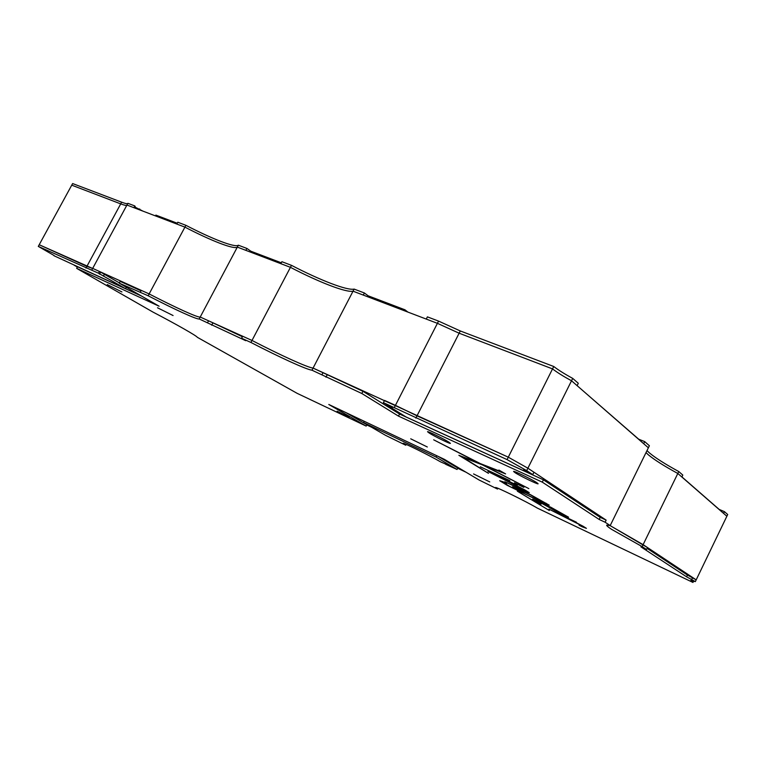 <?xml version="1.0" encoding="UTF-8"?>
<svg xmlns="http://www.w3.org/2000/svg" width="766" height="766" viewBox="0 0 766 766"><rect width="100%" height="100%" fill="white"/><g stroke="black" fill="none" stroke-linecap="round" stroke-linejoin="round"><path stroke-width="1.15" d="M107.25 284.588L121.928 291.951L107.25 284.588M157.518 307.769L173.068 315.535L157.518 307.769M410.72 438.813L427.323 446.99L410.72 438.813M429.333 433.116C434.724 436.524 450.542 444.232 450.398 443.37L448.694 442.039C443.399 438.659 427.256 430.798 427.524 431.718L429.333 433.116M473.57 473.943L489.752 481.91L473.57 473.943M514.991 472.612C520.133 476.012 538.268 484.773 538.125 483.777L536.803 482.666C531.786 479.315 513.258 470.372 513.565 471.435L514.991 472.612M525.869 490.575L525.6 491.542L504.804 481.757L522.508 489.847L525.294 490.7L522.393 488.88L487.942 471.483L517.232 485.261L507.255 480.751L525.122 490.077L529.287 492.682L525.438 491.446M546.101 503.205L545.842 504.143L507.188 485.309L499.71 480.722L502.908 481.67L506.556 483.518L503.463 482.59L509.725 486.439L522.556 492.921L512.54 486.764L530.216 494.52M549.212 505.139L530.216 494.53M568.583 517.203L550.955 507.312L532.619 499.154L541.055 504.191L536.267 500.974L539.015 501.874L563.096 515.116L568.583 517.203M582.677 526.491L582.543 526.96L581.078 526.252L579.039 525.17L582.773 526.52L580.398 525.045L548.983 509.151L576.492 522.249L566.984 517.864L583.031 526.223L586.421 528.348L582.466 526.912M337.097 411.198L349.239 417.24L337.097 411.198M605.111 522.23L599.175 519.463L542.28 482.14L398.483 416.12L361.82 393.494L311.973 370.198C306.333 369.538 279.667 357.329 250.932 342.469L241.587 338.227L242.64 336.226L251.995 340.458C280.72 355.319 307.405 367.479 313.074 368.082L362.95 391.302L399.555 414.033L543.429 479.822L600.209 517.366L606.145 520.124L605.111 522.23L610.196 525.581L649.386 445.735L644.713 441.628L638.672 439.177L586.019 393.408M610.196 525.581L606.672 525.141C606.481 525.677 608.147 527.094 611.67 529.392L642.157 546.618L643.114 544.655L609.928 525.505L647.5 547.566L646.552 549.509L640.951 546.867L686.575 576.798L695.346 581.614L690.779 580.484L692.971 582.447L537.33 508.097C526.769 501.778 494.702 486.065 495.545 487.578L497.498 489.062L479.152 480.043L444.491 459.399L328.796 404.477L366.177 426.088L297.198 393.37L197.322 337.299C196.814 335.958 176.467 324.344 153.066 312.135L76.657 268.359L159.108 306.218L119.237 283.161L148.154 295.772C174.629 309.454 197.063 319.728 199.198 318.962L245.723 340.688L241.587 338.227M523.877 487.224L514.484 482.781L523.839 487.377M509.85 480.655L480.359 466.8L509.85 480.655M549.193 505.187L545.689 504.047M642.157 546.618L646.552 549.509M517.347 491.178L549.299 510.501L517.347 491.178M505.608 473.886L484.466 465.69L528.837 488.622L482.369 464.876L462.664 457.206L488.478 473.359L458.863 455.301L478.204 462.769L433.671 439.808L480.292 463.583L501.471 471.808L498.896 470.056L505.608 473.905M141.519 296.049L77.519 266.779L76.657 268.359M141.04 290.821L120.195 281.381L119.237 283.161M140.302 292.21L141.279 290.381L149.14 293.933C175.606 307.616 198.059 317.852 200.223 317.038L208.544 320.801L207.509 322.745M242.382 336.714L208.544 320.801M606.145 520.124L527.879 468.198L533.95 472.229L532.753 474.614L523.58 469.874L527.755 472.612L406.085 416.982L386.054 404.505L392.498 407.445L383.393 402.648L507.073 459.61L526.682 470.611L572.719 378.394C564.724 374.057 558.404 370.093 553.741 366.493L460.28 330.96L438.564 321.098L427.399 316.865L426.26 319.077L437.415 323.329L438.564 321.098M695.346 581.614L696.189 579.862L687.428 575.036L647.107 548.379M366.177 426.088L366.876 424.737L346.232 412.759M497.498 489.062L497.89 488.277M692.971 582.447L693.661 581.021M311.973 370.198L353.04 291.185L437.415 323.329L459.131 333.21L437.415 323.329L395.438 405.338L417.001 415.833L508.289 457.178L527.879 468.198L508.289 457.178L552.535 368.896L459.131 333.21L552.535 368.896L553.741 366.493M250.932 342.469L251.995 340.458C280.72 355.319 307.405 367.479 313.074 368.082L508.289 457.178L507.073 459.61M199.198 318.962L237.336 247.102L290.438 267.334C318.953 282.204 346.261 292.804 353.04 291.185L354.131 289.088C347.314 290.774 319.996 280.212 291.482 265.342L281.888 261.704L280.844 263.676L290.438 267.334L291.482 265.342M148.154 295.772L149.14 293.933C175.606 307.616 198.059 317.852 200.223 317.038L251.995 340.458L290.438 267.334C318.953 282.204 346.261 292.804 353.04 291.185L363.275 295.082L364.377 292.976L368.149 295.81L404.927 309.79L407.924 312.097M692.655 577.526L691.803 579.288M323.06 372.602L321.95 374.737M687.428 575.036L686.575 576.798M212.709 323.281L211.694 325.205M600.209 517.366L599.175 519.463M327.063 375.053L325.962 377.178M362.95 391.302L361.82 393.494M399.555 414.033L398.483 416.12M543.429 479.822L542.28 482.14M536.526 500.466L536.267 500.974M503.741 482.044L503.463 482.59M545.344 503.31L545.105 503.789M525.122 490.642L524.844 491.188M644.713 441.628L643.689 443.705L648.381 447.794L571.532 380.779C563.537 376.441 557.208 372.477 552.535 368.896C557.208 372.477 563.537 376.441 571.532 380.779L577.124 385.652L578.292 383.297L572.719 378.394M134.835 205.949L133.897 207.691L126.955 205.039L127.893 203.316L134.835 205.949L135.563 207.385L143.003 211.157M54.089 255.518L38.3 246.393L71.736 185.171L120.722 203.89C124.284 205.24 126.333 205.681 126.869 205.202C126.333 205.681 124.284 205.24 120.722 203.89L71.736 185.171L72.626 183.553L121.641 202.186C125.203 203.536 127.261 203.967 127.798 203.478M135.142 208.161L135.563 207.385M139.278 209.74L139.699 208.955M394.279 407.598L395.438 405.338L384.542 400.407L383.393 402.648M526.682 470.611L532.753 474.614M38.3 246.393L98.488 273.213L99.436 271.451L92.676 268.397L126.955 205.039L184.922 227.129C211.205 240.821 234.214 249.754 237.336 247.102L238.35 245.197C235.191 247.897 212.172 239.002 185.899 225.309L177.817 222.245L176.85 224.055L184.922 227.129L185.899 225.309M91.728 270.178L92.676 268.397L149.14 293.933L184.922 227.129C211.205 240.821 234.214 249.754 237.336 247.102L245.867 250.348L246.891 248.433L238.35 245.197M53.965 255.739L125.547 288.715L98.488 273.213M85.964 268.071L86.893 266.348L39.2 244.747L92.638 268.464L86.893 266.348L121.641 202.186M119.381 282.893L99.436 271.451M126.333 287.26L125.547 288.715M104.444 274.257L103.496 275.999M100.423 272.428L99.475 274.171M445.726 464.081L440.709 461.936C429.898 455.636 402.38 442.059 403.079 443.351L405.731 445.228L406.152 444.395M445.63 464.282L457.053 469.491L436.084 457.082L363.544 422.564L385.547 435.337L405.731 445.228M457.053 469.491L457.79 468.036L438.344 456.479M436.773 455.732L436.084 457.082M364.195 421.281L363.544 422.564M516.294 488.641L531.001 495.133L545.756 503.444L525.409 494.271L516.294 488.641L516.571 488.095M546.34 505.34L564.868 515.365L554.814 510.596L546.426 505.158M724.445 511.659L723.602 513.402L726.867 516.246L696.189 579.862L643.114 544.655L677.814 473.474C664.045 465.958 654.202 459.715 648.285 454.745L646.016 452.61L648.285 454.745C654.202 459.715 664.045 465.958 677.814 473.474L726.867 516.246L727.7 514.513L724.445 511.659L719.14 509.39L681.922 476.912M77.376 267.047L74.225 265.247M371.567 427.217L366.77 424.939M466.073 472.258L457.675 468.256M678.762 471.54L682.812 475.092L681.874 477.007L677.814 473.474L678.762 471.54C664.993 464.014 655.16 457.752 649.262 452.763L646.992 450.619M155.45 215.897L155.871 215.112L177.281 223.251M246.891 248.433L250.865 251.219L281.304 262.795M364.377 292.976L354.131 289.088M250.405 252.081L250.865 251.219M367.661 296.758L368.149 295.81M404.429 310.766L404.927 309.79M415.842 418.112L460.28 330.96"/></g></svg>

